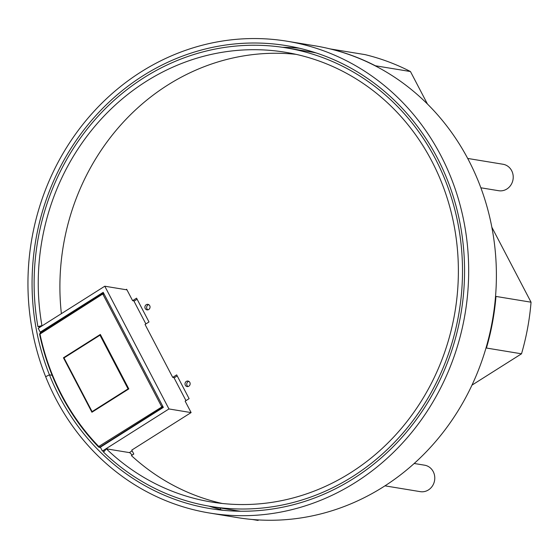 <?xml version="1.0" encoding="UTF-8"?>
<svg xmlns="http://www.w3.org/2000/svg" width="559" height="559" viewBox="0 0 559 559"><rect width="100%" height="100%" fill="white"/><g stroke="black" fill="none" stroke-linecap="round" stroke-linejoin="round"><path stroke-width="0.84" d="M299.317 48.214A234.591 215.732 -80.7 0 0 282.491 47.298M220.658 508.054A1.118 1.027 -80.7 0 0 221.21 509.815A234.591 215.732 -80.7 0 0 223.3 510.311M45.656 376.689L49.444 374.83L45.663 376.71A239.063 219.841 99.3 0 1 75.877 133.65A239.063 219.841 99.3 0 1 287.123 41.233L314.843 45.796A239.063 219.841 99.3 0 1 492.954 317.372A239.063 219.841 99.3 0 1 237.226 517.578L209.513 513.015A239.063 219.841 99.3 0 1 45.663 376.71L45.691 376.696M287.123 41.233A239.063 219.841 99.3 0 1 465.242 312.809A239.063 219.841 99.3 0 1 209.513 513.015M49.451 374.844L52.092 375.278L49.444 374.83A234.591 215.732 99.3 0 1 79.099 136.333A234.591 215.732 99.3 0 1 286.397 45.642A234.591 215.732 99.3 0 1 461.189 312.146A234.591 215.732 99.3 0 1 210.24 508.606A234.591 215.732 99.3 0 1 49.451 374.844M220.749 509.549A234.591 215.732 99.3 0 1 208.961 506.126M414.177 463.481L424.602 465.193A13.402 12.326 -80.7 0 1 433.218 471.6A13.402 12.326 99.3 0 1 432.484 485.897A13.402 12.326 99.3 0 1 420.249 491.647L384.948 485.841M467.715 158.449L503.044 164.262A13.402 12.326 99.3 0 1 513.057 174.932A13.402 12.326 99.3 0 1 506.887 188.998A13.402 12.326 -80.7 0 1 498.698 190.717L480.873 187.789M491.857 227.24L531.05 302.202A239.063 219.841 99.3 0 1 521.512 353.805L471.971 385.13M258.733 519.94L257.972 520.422L252.172 519.465M374.949 65.696L410.46 71.538L427.418 103.974M410.46 71.538A239.063 219.841 -80.7 0 0 365.111 54.635L330.048 48.899M495.505 296.752L495.973 296.431L495.54 296.361M486.002 347.964L486.435 348.033A239.063 219.841 99.3 0 0 495.973 296.431L531.05 302.202M486.12 347.565L486.435 348.033L521.512 353.805M209.415 506.202A234.591 215.732 -80.7 0 0 220.498 509.445M329.6 48.794L330.034 48.864A239.063 219.841 -80.7 0 1 375.382 65.766M222.202 503.463A227.89 209.569 99.3 0 1 131.379 455.571L133.804 454.041L131.749 450.107L191.115 412.577L185.148 401.166L189.11 398.665L176.672 374.879L172.717 377.388L145.047 324.458L149.001 321.949L136.571 298.171L132.616 300.672L126.648 289.262L125.957 289.702M61.378 313.662A227.89 209.569 99.3 0 1 167.707 85.073A227.89 209.569 -80.7 0 1 296.088 54.349M186.315 381.42A2.795 2.571 99.3 0 1 190.109 383.285A2.795 2.571 99.3 0 1 187.118 386.569A2.795 2.571 99.3 0 1 186.315 381.42M146.213 304.711A2.795 2.571 99.3 0 1 150.008 306.57A2.795 2.571 99.3 0 1 147.01 309.861A2.795 2.571 99.3 0 1 146.213 304.711M132.616 300.672L134.349 300.959L137.116 299.212M172.717 377.388L174.45 377.667L177.217 375.921M147.904 309.84A2.795 2.571 99.3 0 1 148.757 304.655M188.006 386.549A2.795 2.571 99.3 0 1 188.858 381.371M40.283 326.994L37.907 326.603A232.355 213.678 99.3 0 1 286.033 47.85L309.42 51.694A232.355 213.678 99.3 0 1 316.08 52.909M240.677 511.233A232.355 213.678 99.3 0 1 233.983 510.248L210.603 506.405A232.355 213.678 99.3 0 1 103.562 452.189L106.343 448.821L129.73 452.664A227.89 209.569 99.3 0 0 132.231 455.033M286.033 47.85A232.355 213.678 99.3 0 1 459.163 311.81A232.355 213.678 99.3 0 1 210.603 506.405M37.907 326.603L41.953 325.652A227.89 209.569 99.3 0 1 285.314 52.26A227.89 209.569 99.3 0 1 455.103 311.146A227.89 209.569 99.3 0 1 211.323 501.996A227.89 209.569 99.3 0 1 106.343 448.821M42.316 325.715L41.953 325.652M132.141 450.861L129.374 452.608M133.825 300.875L145.878 323.927M173.926 377.584L185.979 400.642M103.191 292.329L163.347 407.392L100.382 447.2L102.388 451.036L168.951 408.95L104.785 286.215L38.222 328.301L40.227 332.137L103.191 292.329M191.087 412.598L168.951 408.95M126.963 289.862L104.785 286.215M104.26 451.344L102.388 451.036M41.247 332.305L40.227 332.137M63.446 357.774L100.34 334.45L128.815 388.91L91.921 412.235L63.446 357.774L64.089 357.879M102.961 294.383L102.402 294.223L39.982 334.051A231.58 212.965 -80.7 0 0 98.754 446.473L161.453 407.197L161.614 406.582L102.961 294.383L103.75 294.083L102.353 293.692M161.614 406.582L162.41 406.281L162.012 407.811L99.795 447.144L98.531 446.976C68.715 415.819 49.066 378.24 39.584 334.233L40.136 333.024L102.269 293.748M128.696 388.987L128.06 388.875L92.081 411.627L92.717 411.731M92.081 411.627L64.005 357.928L99.984 335.183L128.06 388.875M100.795 335.316L99.984 335.183M104.135 294.118L162.802 406.351M102.402 294.223L102.297 293.706L40.136 333.024M40.185 333.562L39.982 334.051M98.51 446.934A232.251 213.58 99.3 0 1 39.633 334.261M98.754 446.473L98.531 446.976L99.062 447.277L98.573 447.004M99.243 446.529L100.431 447.284M161.453 407.197L162.543 407.902M100.606 447.619L99.062 447.277M102.975 293.545L103.876 293.636"/></g></svg>
